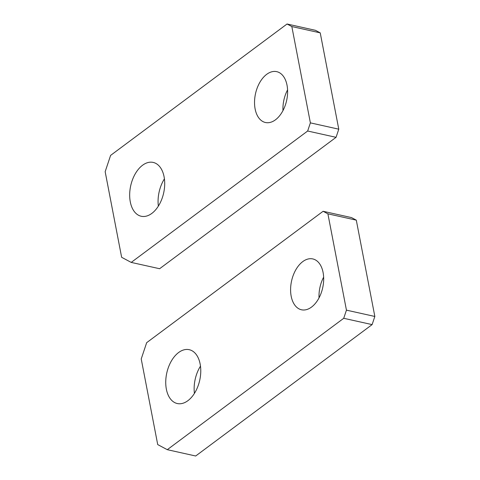 <?xml version="1.0" encoding="UTF-8"?>
<svg xmlns="http://www.w3.org/2000/svg" width="480" height="480" viewBox="0 0 480 480"><rect width="100%" height="100%" fill="white"/><g stroke="black" fill="none" stroke-linecap="round" stroke-linejoin="round"><path stroke-width="0.72" d="M146.67 342.672L141.222 358.962L157.71 444.576L167.28 449.682L343.722 318.294L346.446 310.146L327.894 213.834L356.292 220.146L351.51 217.59L323.112 211.278L146.67 342.672M323.112 211.278L327.894 213.834M346.446 310.146L374.838 316.464L356.292 220.146M343.722 318.294L372.114 324.606L374.838 316.464M167.28 449.682L195.678 456L372.114 324.606M178.614 352.53A27.576 16.866 102.5 0 1 189.24 349.692A27.576 16.866 102.5 0 1 200.76 371.928A27.576 16.866 102.5 0 1 187.89 400.686A27.576 16.866 102.5 0 1 177.264 403.524A27.576 16.866 102.5 0 1 165.75 381.288A27.576 16.866 102.5 0 1 178.614 352.53M194.424 393.39A27.576 16.866 102.5 0 1 200.484 366.138M302.76 261.612A26.046 15.93 102.5 0 1 312.792 258.93A26.046 15.93 102.5 0 1 323.67 279.936A26.046 15.93 102.5 0 1 311.514 307.092A26.046 15.93 102.5 0 1 301.482 309.78A26.046 15.93 102.5 0 1 290.604 288.774A26.046 15.93 102.5 0 1 302.76 261.612M319.032 297.876A26.046 15.93 102.5 0 1 323.64 277.146M110.604 155.394L105.162 171.684L121.644 257.298L131.214 262.41L307.656 131.016L310.38 122.868L291.834 26.556L320.232 32.868L315.444 30.318L287.046 24L110.604 155.394M287.046 24L291.834 26.556M310.38 122.868L338.778 129.186L320.232 32.868M307.656 131.016L336.054 137.328L338.778 129.186M131.214 262.41L159.612 268.722L336.054 137.328M142.554 165.252A27.576 16.866 102.5 0 1 153.174 162.414A27.576 16.866 102.5 0 1 164.694 184.65A27.576 16.866 102.5 0 1 151.824 213.408A27.576 16.866 102.5 0 1 141.204 216.252A27.576 16.866 102.5 0 1 129.684 194.01A27.576 16.866 102.5 0 1 142.554 165.252M158.358 206.112A27.576 16.866 102.5 0 1 164.418 178.86M266.694 74.334A26.046 15.93 102.5 0 1 276.726 71.652A26.046 15.93 102.5 0 1 287.604 92.658A26.046 15.93 102.5 0 1 275.454 119.82A26.046 15.93 102.5 0 1 265.422 122.502A26.046 15.93 102.5 0 1 254.544 101.496A26.046 15.93 102.5 0 1 266.694 74.334M282.966 110.598A26.046 15.93 102.5 0 1 287.574 89.868"/></g></svg>

